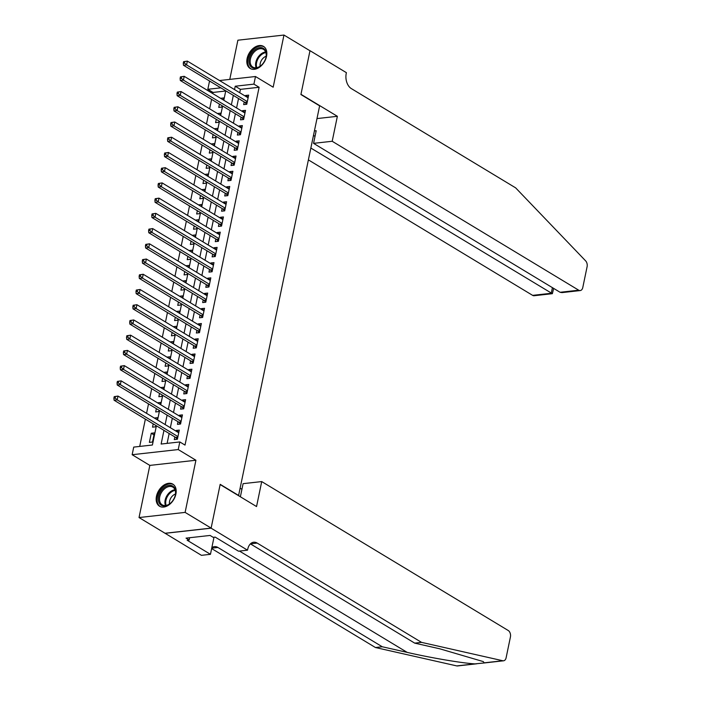 <?xml version="1.0" encoding="UTF-8"?>
<svg xmlns="http://www.w3.org/2000/svg" width="701" height="701" viewBox="0 0 701 701"><rect width="100%" height="100%" fill="white"/><g stroke="black" fill="none" stroke-linecap="round" stroke-linejoin="round"><path stroke-width="1.05" d="M247.111 58.507A12.898 8.745 -58.9 0 0 250.161 68.461A12.898 8.745 -58.9 0 0 266.546 56.334A12.898 8.745 -58.9 0 0 263.497 46.389A12.898 8.745 -58.9 0 0 247.111 58.507M156.463 496.264A12.898 8.745 -58.9 0 0 159.504 506.21A12.898 8.745 -58.9 0 0 175.89 494.091A12.898 8.745 -58.9 0 0 172.84 484.137A12.898 8.745 -58.9 0 0 156.463 496.264M225.722 91.007L213.025 92.427L207.829 89.29L209.406 81.675L210.449 81.553M238.55 495.677L319.63 105.851L300.913 94.539L309.973 50.761L283.966 35.05L237.884 40.202L229.77 79.397M238.91 495.642L220.184 484.33L211.124 528.098L165.042 533.259L139.035 517.548L185.117 512.396L195.921 460.242L178.229 449.56L132.147 454.712L133.725 447.098L152.406 445.012L156.393 425.787M195.921 460.242L149.83 465.403L139.035 517.548M149.83 465.403L132.147 454.712M213.025 92.427L212.789 93.592M211.588 99.376L209.634 108.813M208.434 114.605L206.48 124.042M205.279 129.834L203.325 139.271M202.125 145.054L200.171 154.492M198.979 160.284L197.025 169.721M195.824 175.513L193.87 184.95M192.67 190.733L190.716 200.171M189.515 205.963L187.561 215.4M186.361 221.192L184.407 230.629M183.206 236.412L181.252 245.849M180.061 251.641L178.098 261.079M176.906 266.871L174.952 276.308M173.752 282.091L171.798 291.528M170.597 297.32L168.643 306.758M167.443 312.541L165.489 321.987M164.288 327.77L162.334 337.207M161.134 342.999L159.18 352.437M157.988 358.22L156.025 367.666M154.833 373.449L152.879 382.886M151.679 388.678L149.725 398.115M148.524 403.899L146.57 413.345M145.37 419.128L139.718 446.432M211.124 528.098L185.117 512.396M244.211 101.952L243.659 104.615L246.77 104.274L248.662 95.134L245.552 95.485L245.403 96.168M241.056 117.181L240.504 119.845L243.615 119.494L245.508 110.364L242.397 110.705L242.257 111.389M237.902 132.41L237.35 135.074L240.461 134.723L242.353 125.584L239.243 125.935L239.102 126.618M234.747 147.631L234.195 150.294L237.315 149.953L239.199 140.813L236.088 141.164L235.948 141.847M231.593 162.86L231.041 165.524L234.16 165.173L236.053 156.043L232.934 156.384L232.793 157.068M228.438 178.089L227.886 180.753L231.006 180.402L232.898 171.263L229.779 171.614L229.639 172.297M225.293 193.31L224.741 195.973L227.851 195.623L229.744 186.492L226.633 186.843L226.484 187.526M222.138 208.539L221.586 211.203L224.697 210.852L226.589 201.722L223.479 202.063L223.339 202.747M218.984 223.759L218.432 226.432L221.542 226.081L223.435 216.942L220.324 217.292L220.184 217.976M215.829 238.988L215.277 241.652L218.388 241.302L220.28 232.171L217.17 232.522L217.03 233.205M212.675 254.218L212.123 256.881L215.242 256.531L217.126 247.4L214.015 247.742L213.875 248.426M209.52 269.438L208.968 272.111L212.088 271.76L213.98 262.621L210.861 262.971L210.721 263.655M206.366 284.667L205.814 287.331L208.933 286.981L210.826 277.85L207.706 278.201L207.566 278.884M203.22 299.897L202.668 302.56L205.779 302.21L207.671 293.071L204.561 293.421L204.412 294.105M200.065 315.117L199.513 317.781L202.624 317.439L204.517 308.3L201.406 308.65L201.266 309.334M196.911 330.346L196.359 333.01L199.47 332.66L201.362 323.529L198.252 323.88L198.111 324.563M193.756 345.575L193.204 348.239L196.315 347.889L198.208 338.749L195.097 339.1L194.957 339.783M190.602 360.796L190.05 363.46L193.169 363.118L195.053 353.979L191.943 354.329L191.802 355.013M187.447 376.025L186.895 378.689L190.015 378.338L191.908 369.208L188.788 369.558L188.648 370.233M184.302 391.254L183.75 393.918L186.86 393.568L188.753 384.428L185.634 384.779L185.493 385.462M181.147 406.475L180.595 409.139L183.706 408.797L185.599 399.658L182.488 400.008L182.339 400.692M177.993 421.704L177.441 424.368L180.551 424.017L182.444 414.887L179.333 415.237L179.193 415.912M153.975 434.883L151.267 433.244L149.374 442.384L152.494 442.033L154.378 432.894L151.267 433.244M157.12 419.654L154.413 418.076M153.212 423.868L152.529 427.154L155.64 426.804L155.911 425.498M160.275 404.424L157.559 402.847M156.367 408.639L155.683 411.934L158.794 411.583L159.066 410.269M163.429 389.204L160.713 387.627M159.521 393.41L158.838 396.705L161.949 396.354L162.22 395.049M166.584 373.975L163.868 372.397M162.667 378.19L161.992 381.475L165.103 381.125L165.375 379.819M169.738 358.746L167.022 357.168M165.822 362.96L165.138 366.255L168.258 365.904L168.529 364.59M172.893 343.525L170.177 341.948M168.976 347.731L168.293 351.026L171.412 350.675L171.684 349.37M176.047 328.296L173.331 326.719M172.131 332.511L171.447 335.797L174.567 335.446L174.829 334.14M179.193 313.067L176.486 311.489M175.285 317.281L174.602 320.576L177.712 320.226L177.984 318.911M182.348 297.846L179.631 296.269M178.44 302.052L177.756 305.347L180.867 304.996L181.138 303.691M185.502 282.617L182.786 281.04M181.585 286.832L180.911 290.118L184.021 289.776L184.293 288.462M188.657 267.388L185.94 265.81M184.74 271.602L184.065 274.897L187.176 274.547L187.447 273.232M191.811 252.167L189.095 250.59M187.894 256.373L187.211 259.668L190.33 259.317L190.602 258.012M194.966 236.938L192.249 235.361M191.049 241.153L190.365 244.439L193.485 244.097L193.756 242.783M198.12 221.709L195.404 220.14M194.203 225.924L193.52 229.218L196.631 228.868L196.902 227.553M201.266 206.488L198.558 204.911M197.358 210.694L196.674 213.989L199.785 213.639L200.057 212.333M204.42 191.259L201.704 189.682M200.512 195.474L199.829 198.76L202.939 198.418L203.211 197.104M207.575 176.03L204.858 174.461M203.658 180.245L202.983 183.539L206.094 183.189L206.366 181.874M210.729 160.809L208.013 159.232M206.813 165.015L206.138 168.31L209.249 167.96L209.52 166.654M213.884 145.58L211.167 144.003M209.967 149.795L209.284 153.081L212.403 152.739L212.675 151.425M217.038 130.351L214.322 128.782M213.122 134.566L212.438 137.86L215.558 137.51L215.829 136.204M220.193 115.13L217.476 113.553M216.276 119.336L215.593 122.631L218.703 122.281L218.975 120.975M157.112 419.706L157.532 417.673L154.422 418.024M160.266 404.486L160.687 402.444L157.576 402.795M163.421 389.257L163.841 387.224L160.731 387.565M166.575 374.027L166.996 371.994L163.885 372.345M169.73 358.807L170.15 356.765L167.031 357.116M172.875 343.578L173.305 341.545L170.185 341.886M176.03 328.348L176.45 326.315L173.34 326.666M179.184 313.128L179.605 311.086L176.494 311.437M182.339 297.899L182.759 295.866L179.649 296.208M185.493 282.678L185.914 280.637L182.803 280.987M188.648 267.449L189.068 265.407L185.949 265.758M191.802 252.22L192.223 250.187L189.104 250.529M194.948 236.999L195.377 234.958L192.258 235.308M198.103 221.77L198.523 219.728L195.413 220.079M201.257 206.541L201.678 204.508L198.567 204.85M204.412 191.32L204.832 189.279L201.722 189.629M207.566 176.091L207.987 174.05L204.876 174.4M210.721 160.862L211.141 158.829L208.022 159.171M213.866 145.642L214.296 143.6L211.176 143.95M217.021 130.412L217.441 128.371L214.331 128.721M220.175 115.183L220.596 113.15L217.485 113.492M219.431 104.116L218.747 107.402L221.858 107.06L222.129 105.746M223.33 99.963L223.75 97.921L220.631 98.324M163.964 430.361L161.125 444.04L179.806 441.945L185.011 445.091L259.107 87.274L240.425 89.36L239.733 92.734M238.533 98.526L236.579 107.963M235.378 113.746L233.424 123.192M232.224 128.975L230.27 138.412M229.069 144.204L227.115 153.642M225.915 159.425L223.961 168.871M222.769 174.654L220.806 184.091M219.615 189.883L217.66 199.321M216.46 205.104L214.506 214.55M213.306 220.333L211.351 229.77M210.151 235.562L208.197 245M206.997 250.783L205.042 260.22M203.842 266.012L201.888 275.449M200.696 281.241L198.742 290.678M197.542 296.462L195.588 305.899M194.387 311.691L192.433 321.128M191.233 326.92L189.279 336.357M188.078 342.141L186.124 351.578M184.924 357.37L182.97 366.807M181.769 372.599L179.815 382.036M178.624 387.819L176.67 397.257M175.469 403.049L173.515 412.486M172.315 418.278L170.361 427.715M169.16 433.498L167.118 443.365M174.838 436.933L174.286 439.597L177.397 439.247L179.29 430.107L176.179 430.458L176.039 431.141M219.544 80.536L255.488 76.514L273.171 87.196L283.966 35.05M255.488 76.514L253.911 84.129L235.229 86.223L234.528 89.597M259.107 87.274L253.911 84.129M179.806 441.945L178.229 449.56M220.833 87.835L207.829 89.29M157.585 419.995L159.548 410.558M160.739 404.775L162.693 395.329M163.894 389.546L165.848 380.108M167.048 374.316L169.002 364.879M170.203 359.096L172.157 349.659M173.357 343.867L175.311 334.43M176.512 328.638L178.466 319.2M179.658 313.417L181.612 303.98M182.812 298.188L184.766 288.751M185.967 282.959L187.921 273.521M189.121 267.738L191.075 258.301M192.276 252.509L194.23 243.072M195.43 237.28L197.384 227.843M198.585 222.059L200.539 212.622M201.73 206.83L203.684 197.393M204.885 191.601L206.839 182.164M208.039 176.38L209.993 166.943M211.194 161.151L213.148 151.714M214.348 145.922L216.302 136.485M217.503 130.701L219.457 121.264M220.649 115.472L222.611 106.035M223.803 100.243L225.757 90.806M233.328 95.38L231.374 104.817M230.173 110.609L228.219 120.046M227.028 125.838L225.065 135.275M223.873 141.059L221.919 150.496M220.719 156.288L218.765 165.725M217.564 171.517L215.61 180.954M214.41 186.738L212.456 196.175M211.255 201.967L209.301 211.404M208.101 217.187L206.147 226.633M204.955 232.417L203.001 241.854M201.8 247.646L199.846 257.083M198.646 262.866L196.692 272.312M195.491 278.095L193.537 287.533M192.337 293.325L190.383 302.762M189.182 308.545L187.228 317.991M186.028 323.774L184.074 333.212M182.882 339.004L180.928 348.441M179.728 354.224L177.774 363.661M176.573 369.453L174.619 378.89M173.419 384.683L171.465 394.12M170.264 399.903L168.31 409.34M167.11 415.132L165.156 424.569M240.425 89.36L235.229 86.223M178.878 432.096L176.179 430.458M223.339 99.901L220.64 98.271M182.032 416.867L179.333 415.237M185.187 401.638L182.488 400.008M188.341 386.417L185.634 384.779M191.496 371.188L188.788 369.558M194.65 355.959L191.943 354.329M197.805 340.739L195.097 339.1M200.95 325.509L198.252 323.88M204.105 310.28L201.406 308.65M207.259 295.06L204.561 293.421M210.414 279.83L207.706 278.201M213.568 264.601L210.861 262.971M216.723 249.381L214.015 247.742M219.869 234.152L217.17 232.522M223.023 218.922L220.324 217.292M226.178 203.702L223.479 202.063M229.332 188.473L226.633 186.843M232.487 173.243L229.779 171.614M235.641 158.023L232.934 156.384M238.796 142.794L236.088 141.164M241.941 127.564L239.243 125.935M245.096 112.344L242.397 110.705M248.25 97.115L245.552 95.485M114.219 396.643L113.904 398.168L115.157 398.028L115.472 396.503L114.219 396.643L117.996 396.074L178.737 432.771M115.472 396.503L117.996 396.074L117.207 399.885L114.088 400.227L175.671 437.433A1.656 1.078 83.6 0 1 176.039 437.774L177.134 439.273M177.949 436.583L117.207 399.885L115.157 398.028M113.904 398.168L114.088 400.227M175.355 489.727A11.155 7.562 121.1 0 1 175.206 495.589A11.155 7.562 121.1 0 1 170.746 502.985A11.155 7.562 121.1 0 1 158.663 501.636A11.155 7.562 121.1 0 1 164.647 487.248A11.155 7.562 121.1 0 1 175.355 489.727M175.162 495.756A10.331 7.001 -58.9 0 0 175.25 490.481A10.331 7.001 -58.9 0 0 172.867 487.151A10.331 7.001 -58.9 0 0 163.263 490.043A10.331 7.001 -58.9 0 0 159.802 501.504A10.331 7.001 -58.9 0 0 162.185 504.834A10.331 7.001 -58.9 0 0 170.869 502.862M173.629 484.715L173.646 484.724A12.811 8.684 -58.9 0 0 173.629 484.715A12.811 8.684 -58.9 0 0 161.721 488.299A12.811 8.684 -58.9 0 0 157.427 502.512A12.811 8.684 -58.9 0 0 160.38 506.648A12.811 8.684 -58.9 0 0 160.398 506.657L160.398 506.657M175.487 494.03A7.361 4.986 -58.9 0 0 169.493 503.949M266.003 51.97A11.155 7.562 121.1 0 1 265.863 57.832A11.155 7.562 121.1 0 1 261.394 65.228A11.155 7.562 121.1 0 1 249.319 63.879A11.155 7.562 121.1 0 1 255.304 49.491A11.155 7.562 121.1 0 1 266.003 51.97M265.819 57.999A10.331 7.001 -58.9 0 0 265.907 52.724A10.331 7.001 -58.9 0 0 263.523 49.394A10.331 7.001 -58.9 0 0 253.92 52.286A10.331 7.001 -58.9 0 0 250.459 63.756A10.331 7.001 -58.9 0 0 252.842 67.086A10.331 7.001 -58.9 0 0 261.526 65.114M264.286 46.958L264.303 46.967A12.811 8.684 -58.9 0 0 264.286 46.958A12.811 8.684 -58.9 0 0 252.378 50.542A12.811 8.684 -58.9 0 0 248.084 64.764A12.811 8.684 -58.9 0 0 251.037 68.891A12.811 8.684 -58.9 0 0 251.046 68.9L251.037 68.891M266.143 56.282A7.361 4.986 -58.9 0 0 260.15 66.201M476.733 663.794L457.464 665.95A4.96 3.233 -96.4 0 1 456.745 665.906L375.447 647.522L382.264 646.76L407.193 652.394C430.686 657.818 462.686 663.242 474.963 663.873L484.286 662.953L483.269 661.586L439.641 648.767L414.712 643.132L250.415 543.871M261.718 481.578L508.251 630.514A4.96 3.233 83.6 0 1 510.424 636.964L506.122 657.748A4.96 3.233 83.6 0 1 503.546 660.798A4.96 3.233 83.6 0 1 502.827 660.754L421.529 642.37L257.179 543.073A11.575 7.545 83.6 0 0 253.683 542.232A11.575 7.545 83.6 0 0 247.69 549.339L247.514 550.171L211.106 528.177L220.14 484.557L256.548 506.551L261.718 481.578L243.098 483.664L240.478 496.299L239.724 496.387M247.514 550.171L238.48 551.188L215.181 537.106L213.192 537.334L210.072 535.441L186.028 538.131L189.156 540.015L187.158 540.243L210.458 554.316L201.432 555.332L165.042 533.259M165.024 533.338L211.106 528.177M414.712 643.132L421.529 642.37M375.447 647.522L211.649 548.568M211.833 547.674A11.575 7.545 83.6 0 1 214.418 546.631A11.575 7.545 83.6 0 1 217.915 547.472L382.264 646.76M240.417 488.369L241.933 489.289M210.458 554.316L213.998 537.238M189.156 540.015L189.629 537.728M308.431 159.916L532.637 295.366L551.258 293.281L552.423 287.655M310.894 148.069L552.362 293.684L534.136 295.726A4.96 3.233 -96.4 0 1 532.637 295.366M337.365 116.305L332.195 141.269L578.719 290.205A4.96 3.233 83.6 0 0 580.218 290.565A4.96 3.233 83.6 0 0 582.785 287.524L587.096 266.739A4.96 3.233 83.6 0 0 585.633 260.868L515.647 187.859L351.297 88.571A11.575 7.545 -96.4 0 1 346.224 73.517L346.399 72.676L309.991 50.682L300.957 94.311L337.365 116.305L316.992 118.583M332.195 141.269L313.575 143.355L316.186 130.719L314.442 130.912M313.575 143.355L560.099 292.291L578.719 290.205M313.505 135.433L315.021 136.344M580.218 290.565L561.992 292.606L560.099 292.291M553.685 288.409L552.362 293.684M117.374 381.423L117.058 382.939L118.303 382.799L118.618 381.283L117.374 381.423L121.142 380.853L181.892 417.551M118.618 381.283L121.142 380.853L120.353 384.656L117.242 385.007L178.825 422.204A1.656 1.078 83.6 0 1 179.184 422.554L180.288 424.052M181.103 421.354L120.353 384.656L118.303 382.799M117.058 382.939L117.242 385.007M120.528 366.194L120.213 367.718L121.457 367.578L121.772 366.053L120.528 366.194L124.296 365.624L185.046 402.321M121.772 366.053L124.296 365.624L123.507 369.427L120.397 369.777L181.98 406.983A1.656 1.078 83.6 0 1 182.339 407.325L183.443 408.823M184.258 406.133L123.507 369.427L121.457 367.578M120.213 367.718L120.397 369.777M123.683 350.964L123.367 352.489L124.612 352.349L124.927 350.824L123.683 350.964L127.451 350.395L188.201 387.101M124.927 350.824L127.451 350.395L126.662 354.207L123.551 354.548L185.125 391.754A1.656 1.078 83.6 0 1 185.493 392.096L186.597 393.594M187.412 390.904L126.662 354.207L124.612 352.349M123.367 352.489L123.551 354.548M126.837 335.744L126.522 337.26L127.766 337.12L128.081 335.604L126.837 335.744L130.605 335.174L191.355 371.872M128.081 335.604L130.605 335.174L129.816 338.977L126.706 339.328L188.28 376.525A1.656 1.078 83.6 0 1 188.648 376.875L189.752 378.374M190.567 375.675L129.816 338.977L127.766 337.12M126.522 337.26L126.706 339.328M129.992 320.515L129.676 322.039L130.921 321.899L131.236 320.375L129.992 320.515L133.76 319.945L194.51 356.643M131.236 320.375L133.76 319.945L132.971 323.748L129.851 324.099L191.434 361.304A1.656 1.078 83.6 0 1 191.802 361.646L192.906 363.144M193.721 360.454L132.971 323.748L130.921 321.899M129.676 322.039L129.851 324.099M133.146 305.285L132.831 306.81L134.075 306.67L134.39 305.145L133.146 305.285L136.914 304.716L197.656 341.422M134.39 305.145L136.914 304.716L136.125 308.528L133.006 308.869L194.589 346.075A1.656 1.078 83.6 0 1 194.957 346.417L196.061 347.915M196.867 345.225L136.125 308.528L134.075 306.67M132.831 306.81L133.006 308.869M136.292 290.065L135.976 291.581L137.23 291.441L137.545 289.925L136.292 290.065L140.06 289.495L200.81 326.193M137.545 289.925L140.06 289.495L139.28 293.298L136.16 293.649L197.743 330.846A1.656 1.078 83.6 0 1 198.111 331.196L199.207 332.695M200.022 329.996L139.28 293.298L137.23 291.441M135.976 291.581L136.16 293.649M139.446 274.836L139.131 276.36L140.375 276.22L140.691 274.696L139.446 274.836L143.214 274.266L203.965 310.964M140.691 274.696L143.214 274.266L142.426 278.069L139.315 278.42L200.898 315.625A1.656 1.078 83.6 0 1 201.257 315.967L202.361 317.465M203.176 314.775L142.426 278.069L140.375 276.22M139.131 276.36L139.315 278.42M142.601 259.607L142.285 261.131L143.53 260.991L143.845 259.466L142.601 259.607L146.369 259.037L207.119 295.743M143.845 259.466L146.369 259.037L145.58 262.849L142.469 263.199L204.052 300.396A1.656 1.078 83.6 0 1 204.412 300.738L205.516 302.236M206.331 299.546L145.58 262.849L143.53 260.991M142.285 261.131L142.469 263.199M145.755 244.386L145.44 245.902L146.684 245.762L147 244.246L145.755 244.386L149.523 243.817L210.274 280.514M147 244.246L149.523 243.817L148.735 247.619L145.624 247.97L207.198 285.167A1.656 1.078 83.6 0 1 207.566 285.517L208.67 287.016M209.485 284.317L148.735 247.619L146.684 245.762M145.44 245.902L145.624 247.97M148.91 229.157L148.594 230.682L149.839 230.541L150.154 229.017L148.91 229.157L152.678 228.587L213.428 265.285M150.154 229.017L152.678 228.587L151.889 232.39L148.778 232.741L210.353 269.946A1.656 1.078 83.6 0 1 210.721 270.288L211.825 271.786M212.64 269.096L151.889 232.39L149.839 230.541M148.594 230.682L148.778 232.741M152.064 213.928L151.749 215.452L152.993 215.312L153.309 213.787L152.064 213.928L155.832 213.358L216.574 250.064M153.309 213.787L155.832 213.358L155.044 217.17L151.924 217.52L213.507 254.717A1.656 1.078 83.6 0 1 213.875 255.059L214.979 256.557M215.794 253.867L155.044 217.17L152.993 215.312M151.749 215.452L151.924 217.52M155.219 198.707L154.903 200.223L156.148 200.083L156.463 198.567L155.219 198.707L158.987 198.138L219.728 234.835M156.463 198.567L158.987 198.138L158.198 201.941L155.079 202.291L216.662 239.488A1.656 1.078 83.6 0 1 217.03 239.838L218.134 241.337M218.94 238.638L158.198 201.941L156.148 200.083M154.903 200.223L155.079 202.291M158.365 183.478L158.049 185.003L159.302 184.862L159.618 183.338L158.365 183.478L162.133 182.908L222.883 219.606M159.618 183.338L162.133 182.908L161.344 186.711L158.233 187.062L219.816 224.267A1.656 1.078 83.6 0 1 220.184 224.609L221.279 226.108M222.094 223.417L161.344 186.711L159.302 184.862M158.049 185.003L158.233 187.062M161.519 168.249L161.204 169.773L162.448 169.633L162.763 168.109L161.519 168.249L165.287 167.679L226.037 204.385M162.763 168.109L165.287 167.679L164.498 171.491L161.388 171.841L222.971 209.038A1.656 1.078 83.6 0 1 223.33 209.389L224.434 210.878M225.249 208.188L164.498 171.491L162.448 169.633M161.204 169.773L161.388 171.841M164.674 153.028L164.358 154.544L165.602 154.413L165.918 152.888L164.674 153.028L168.442 152.459L229.192 189.156M165.918 152.888L168.442 152.459L167.653 156.262L164.542 156.612L226.125 193.818A1.656 1.078 83.6 0 1 226.484 194.159L227.588 195.658M228.403 192.959L167.653 156.262L165.602 154.413M164.358 154.544L164.542 156.612M167.828 137.799L167.513 139.324L168.757 139.184L169.072 137.659L167.828 137.799L171.596 137.23L232.346 173.927M169.072 137.659L171.596 137.23L170.807 141.032L167.697 141.383L229.271 178.589A1.656 1.078 83.6 0 1 229.639 178.93L230.743 180.429M231.558 177.739L170.807 141.032L168.757 139.184M167.513 139.324L167.697 141.383M170.983 122.57L170.667 124.095L171.911 123.954L172.227 122.43L170.983 122.57L174.751 122L235.501 158.706M172.227 122.43L174.751 122L173.962 125.812L170.851 126.162L232.425 163.359A1.656 1.078 83.6 0 1 232.793 163.71L233.897 165.208M234.712 162.509L173.962 125.812L171.911 123.954M170.667 124.095L170.851 126.162M174.137 107.349L173.822 108.865L175.066 108.734L175.381 107.209L174.137 107.349L177.905 106.78L238.647 143.477M175.381 107.209L177.905 106.78L177.116 110.583L173.997 110.933L235.58 148.139A1.656 1.078 83.6 0 1 235.948 148.481L237.052 149.979M237.858 147.28L177.116 110.583L175.066 108.734M173.822 108.865L173.997 110.933M177.292 92.12L176.976 93.645L178.22 93.505L178.536 91.98L177.292 92.12L181.06 91.551L241.801 128.248M178.536 91.98L181.06 91.551L180.271 95.362L177.151 95.704L238.734 132.91A1.656 1.078 83.6 0 1 239.102 133.251L240.198 134.75M241.013 132.06L180.271 95.362L178.22 93.505M176.976 93.645L177.151 95.704M180.437 76.891L180.122 78.416L181.375 78.275L181.682 76.751L180.437 76.891L184.205 76.321L244.956 113.027M181.682 76.751L184.205 76.321L183.417 80.133L180.306 80.484L241.889 117.68A1.656 1.078 83.6 0 1 242.257 118.031L243.352 119.529M244.167 116.83L183.417 80.133L181.375 78.275M180.122 78.416L180.306 80.484M183.592 61.67L183.276 63.186L184.521 63.055L184.836 61.53L183.592 61.67L187.36 61.101L248.11 97.798M184.836 61.53L187.36 61.101L186.571 64.904L183.46 65.254L245.043 102.46A1.656 1.078 83.6 0 1 245.403 102.802L246.507 104.3M247.322 101.601L186.571 64.904L184.521 63.055M183.276 63.186L183.46 65.254M177.747 437.59L176.039 437.774M177.826 437.196L175.671 437.433M165.471 505.517A10.331 7.001 121.1 0 1 165.217 504.781A10.331 7.001 121.1 0 1 167.224 495.213A10.331 7.001 121.1 0 1 175.005 489.745M175.224 490.393A9.989 6.773 -58.9 0 0 165.988 504.913A9.989 6.773 -58.9 0 0 166.155 505.412M256.128 67.76A10.331 7.001 121.1 0 1 255.874 67.024A10.331 7.001 121.1 0 1 257.872 57.464A10.331 7.001 121.1 0 1 265.653 51.988M265.881 52.636A9.989 6.773 -58.9 0 0 256.645 67.156A9.989 6.773 -58.9 0 0 256.803 67.664M407.193 652.394L239.47 551.074M250.459 543.827L257.179 543.073M217.915 547.472L211.737 548.164M456.745 665.906L474.963 663.873M484.601 662.787L502.827 660.754M180.893 422.361L179.184 422.554M180.981 421.967L178.825 422.204M184.048 407.132L182.339 407.325M184.135 406.738L181.98 406.983M187.202 391.912L185.493 392.096M187.281 391.517L185.125 391.754M190.357 376.682L188.648 376.875M190.435 376.288L188.28 376.525M193.511 361.453L191.802 361.646M193.59 361.059L191.434 361.304M196.666 346.233L194.957 346.417M196.744 345.838L194.589 346.075M199.82 331.003L198.111 331.196M199.899 330.609L197.743 330.846M202.966 315.774L201.257 315.967M203.053 315.38L200.898 315.625M206.12 300.554L204.412 300.738M206.208 300.159L204.052 300.396M209.275 285.325L207.566 285.517M209.354 284.93L207.198 285.167M212.429 270.095L210.721 270.288M212.508 269.701L210.353 269.946M215.584 254.875L213.875 255.059M215.663 254.481L213.507 254.717M218.738 239.646L217.03 239.838M218.817 239.251L216.662 239.488M221.884 224.416L220.184 224.609M221.972 224.022L219.816 224.267M225.039 209.196L223.33 209.389M225.126 208.802L222.971 209.038M228.193 193.967L226.484 194.159M228.281 193.572L226.125 193.818M231.348 178.737L229.639 178.93M231.426 178.343L229.271 178.589M234.502 163.517L232.793 163.71M234.581 163.123L232.425 163.359M237.657 148.288L235.948 148.481M237.735 147.893L235.58 148.139M240.811 133.059L239.102 133.251M240.89 132.664L238.734 132.91M243.957 117.838L242.257 118.031M244.044 117.444L241.889 117.68M247.111 102.609L245.403 102.802M247.199 102.215L245.043 102.46M484.286 662.953L503.546 660.798"/></g></svg>
